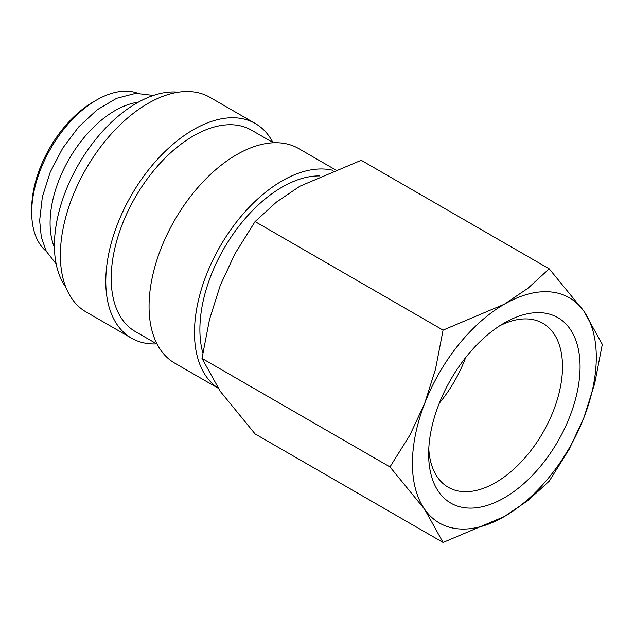 <?xml version="1.0" encoding="UTF-8"?>
<svg xmlns="http://www.w3.org/2000/svg" width="634" height="634" viewBox="0 0 634 634"><rect width="100%" height="100%" fill="white"/><g stroke="black" fill="none" stroke-linecap="round" stroke-linejoin="round"><path stroke-width="0.95" d="M319.908 175.943A116.252 67.117 120 0 0 199.884 329.514A116.252 67.117 120 0 0 202.817 352.924M335.014 169.547L298.606 148.53A123.899 71.531 120 0 0 203.134 181.72A123.899 71.531 120 0 0 149.053 306.404A123.899 71.531 120 0 0 174.715 363.123L218.08 388.159M333.016 170.34A123.899 71.531 120 0 0 242.006 215.243A123.899 71.531 120 0 0 194.48 332.636A123.899 71.531 120 0 0 217.977 388.016M273.357 142.777L251.524 130.176A116.252 67.117 120 0 0 161.939 161.321A116.252 67.117 120 0 0 111.196 278.31A116.252 67.117 120 0 0 135.272 331.527L157.105 344.127M272.953 142.547A123.899 71.531 120 0 0 255.343 123.551L209.917 97.319A123.899 71.531 120 0 0 114.445 130.517A123.899 71.531 120 0 0 60.365 255.201A123.899 71.531 120 0 0 86.026 311.92L131.452 338.144A123.899 71.531 120 0 0 156.701 343.897M255.343 123.551A123.899 71.531 120 0 0 159.871 156.741A123.899 71.531 120 0 0 105.791 281.425A123.899 71.531 120 0 0 131.452 338.144M178.352 92.199A116.252 67.117 120 0 0 95.837 139.195A116.252 67.117 120 0 0 54.413 245.524A116.252 67.117 120 0 0 65.801 287.147M138.323 102.177A91.779 52.987 120 0 0 50.086 223.041A91.779 52.987 120 0 0 54.429 247.49M137.649 93.222A91.779 52.987 120 0 0 96.598 100.029L93.349 101.9A87.191 50.34 120 0 0 31.7 208.681L31.7 212.43A91.779 52.987 120 0 0 46.337 251.381M389.981 466.925L424.732 509.427L443.063 542.442L504.355 516.536A130.018 75.066 120 0 0 583.969 417.489A130.018 75.066 120 0 0 596.293 357.299A130.018 75.066 120 0 0 583.969 311.334A130.018 75.066 120 0 0 504.355 304.217L443.063 330.124L435.503 369.154L424.732 403.264A130.018 75.066 120 0 0 412.417 463.454A130.018 75.066 120 0 0 424.732 509.427A130.018 75.066 120 0 0 504.355 516.536L527.908 500.606L549.218 481.151L569.173 449.276L583.969 417.489L594.74 383.372L602.3 344.349L583.969 311.334L549.218 268.832L527.908 288.296L504.355 304.217A130.018 75.066 120 0 0 424.732 403.264L409.936 435.051L389.981 466.925L201.984 358.384L209.545 319.362L220.315 285.245L235.119 253.457L255.066 221.583L276.376 202.127L299.937 186.198L361.221 160.291L549.218 268.832M443.063 542.442L255.066 433.902L220.315 391.4L201.984 358.384M499.83 325.725A94.656 54.651 -60 0 1 542.902 323.332A94.656 54.651 -60 0 1 562.501 366.666A94.656 54.651 -60 0 1 521.188 461.924A94.656 54.651 -60 0 1 448.246 487.277A94.656 54.651 -60 0 1 428.782 448.785M428.639 454.087A107.075 61.815 -60 0 1 504.355 322.952A107.075 61.815 -60 0 1 580.062 366.666A107.075 61.815 -60 0 1 504.355 497.801A107.075 61.815 -60 0 1 428.639 454.087M96.598 100.029A91.779 52.987 120 0 0 31.7 212.43M465.649 357.592A94.656 54.651 -60 0 1 439.283 403.248M255.066 221.583L443.063 330.124M153.412 95.449L135.779 93.341L116.553 98.341L97.089 109.833L78.687 126.895L62.671 148.213L50.237 172.147L42.351 196.873L39.641 220.545L41.305 237.108L46.29 251.302L56.149 263.918"/></g></svg>
